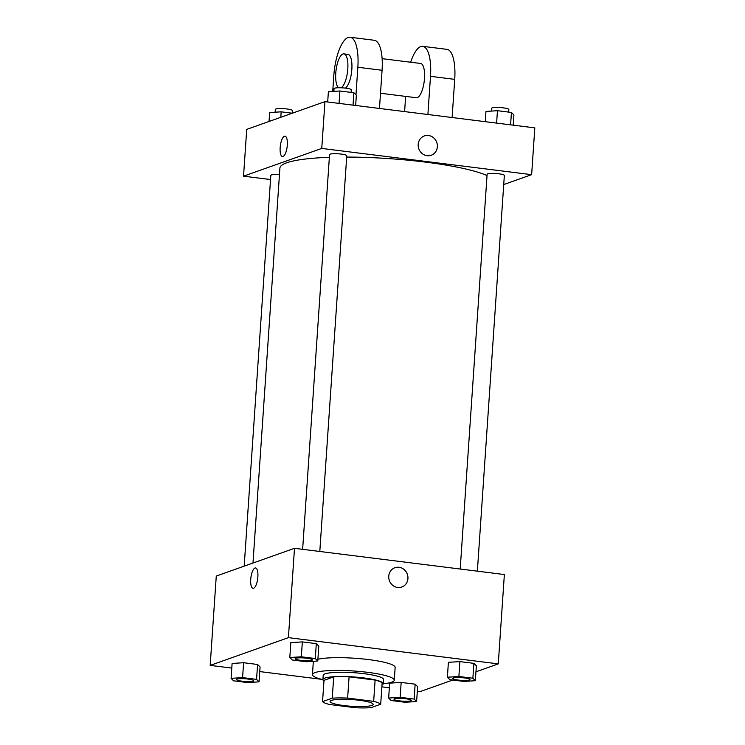 <?xml version="1.0" encoding="UTF-8"?>
<svg xmlns="http://www.w3.org/2000/svg" width="745" height="745" viewBox="0 0 745 745"><rect width="100%" height="100%" fill="white"/><g stroke="black" fill="none" stroke-linecap="round" stroke-linejoin="round"><path stroke-width="1.12" d="M331.441 700.402A21.586 3.371 3.9 0 1 355.551 699.862A21.586 3.371 3.9 0 1 373.152 704.388A21.586 3.371 3.9 0 1 351.389 706.288A21.586 3.371 3.9 0 1 330.082 701.455A21.586 3.371 3.9 0 1 331.441 700.402M329.579 704.5L355.607 707.75A29.409 4.591 3.9 0 0 370.982 707.666L380.686 704.23A29.409 4.591 3.9 0 0 373.664 701.352L347.626 698.093A29.409 4.591 3.9 0 0 332.251 698.177L322.548 701.613A29.409 4.591 3.9 0 0 329.579 704.5M373.664 701.352L375.117 680.073L349.079 676.823L347.626 698.093M332.251 698.177L333.704 676.907L324.001 680.343L322.548 701.613M333.704 676.907A29.409 4.591 3.9 0 1 349.079 676.823M375.117 680.073A29.409 4.591 3.9 0 1 382.138 682.96L380.686 704.23M382.008 684.906A30.219 4.721 -176.1 0 0 383.219 683.705A30.219 4.721 -176.1 0 0 363.597 677.913A30.219 4.721 -176.1 0 0 322.92 679.598A30.219 4.721 -176.1 0 0 323.963 680.949M322.92 679.598L323.209 675.343A30.219 4.721 3.9 0 1 325.109 673.862A30.219 4.721 3.9 0 1 363.886 673.666A30.219 4.721 3.9 0 1 383.507 679.449L383.219 683.705M322.92 679.663A41.012 6.407 3.9 0 1 312.444 674.607A41.012 6.407 3.9 0 1 315.014 672.605A41.012 6.407 3.9 0 1 360.831 671.58A41.012 6.407 3.9 0 1 394.273 680.185A41.012 6.407 3.9 0 1 383.209 683.78M317.901 659.26A41.012 6.407 3.9 0 1 364.128 659.064A41.012 6.407 3.9 0 1 395.148 667.427L394.273 680.185M312.444 674.607L313.31 661.849A41.012 6.407 3.9 0 1 313.524 661.281M475.347 680.707L476.362 665.816L473.885 663.348L459.898 661.597L448.397 662.324L447.382 677.214L449.859 679.682L463.837 681.433L475.347 680.707L472.87 678.229L458.883 676.488L447.382 677.214M416.613 701.539L417.628 686.648L415.151 684.171L401.164 682.42L389.663 683.146L388.648 698.037L391.125 700.514L405.103 702.265L416.613 701.539L414.136 699.061L400.149 697.311L388.648 698.037M417.312 691.286L420.05 691.621L452.709 680.045M475.953 671.804L498.275 663.879L288.408 637.646L210.183 665.387L231.788 668.088M259.744 671.58L321.458 679.3M381.868 686.853L389.346 687.784M317.78 661.011L318.795 646.12L316.318 643.643L302.34 641.901L290.829 642.628L289.814 657.518L292.291 659.986L306.279 661.737L317.78 661.011L315.303 658.533L301.325 656.792L289.814 657.518M259.046 681.833L260.061 666.952L257.584 664.475L243.606 662.724L232.105 663.45L231.09 678.341L233.567 680.818L247.545 682.56L259.046 681.833L256.569 679.365L242.591 677.615L231.09 678.341M498.275 663.879L504.365 574.544L294.499 548.311L288.408 637.646M388.76 576.183A10.253 9.527 -109.5 0 1 394.915 567.718A10.253 9.527 -109.5 0 1 407.329 574.199A10.253 9.527 -109.5 0 1 401.769 587.041A10.253 9.527 -109.5 0 1 388.76 576.183M294.499 548.311L216.274 576.053L210.183 665.387M253.03 588.308A10.253 3.436 97.1 0 1 250.795 578.548A10.253 3.436 97.1 0 1 254.986 568.025A10.253 3.436 97.1 0 1 255.572 567.96A10.253 3.436 97.1 0 1 257.705 578.558A10.253 3.436 97.1 0 1 253.03 588.308A10.253 3.436 97.1 0 1 250.795 578.558A10.253 3.436 97.1 0 1 254.986 568.025A10.253 3.436 97.1 0 1 255.572 567.96M394.915 567.718A10.253 9.527 -109.5 0 1 407.319 574.199A10.253 9.527 -109.5 0 1 401.769 587.041M252.983 563.034L279.906 168.072A107.923 16.865 3.9 0 1 286.685 162.801A107.923 16.865 3.9 0 1 329.365 157.325M346.686 157.065A107.923 16.865 3.9 0 1 487.025 175.55M279.459 174.628A8.633 1.35 -176.1 0 0 270.817 175.392L244.183 566.153M460.205 569.022L487.118 174.265A8.633 1.35 3.9 0 1 487.658 173.846A8.633 1.35 3.9 0 1 497.306 173.632A8.633 1.35 3.9 0 1 504.346 175.438L477.368 571.173M302.638 549.326L329.551 154.569A8.633 1.35 3.9 0 1 330.091 154.15A8.633 1.35 3.9 0 1 339.739 153.926A8.633 1.35 3.9 0 1 346.779 155.742L319.801 551.477M324.95 101.637L534.817 127.87L531.632 174.665L503.722 184.564L531.632 174.665L321.756 148.432L243.531 176.174L270.537 179.545L243.531 176.174L246.725 129.379L324.95 101.637L321.756 148.432L243.531 176.174M236.994 679.077A8.633 1.35 3.9 0 1 246.642 678.863A8.633 1.35 3.9 0 1 253.682 680.679A8.633 1.35 3.9 0 1 253.682 680.697A8.633 1.35 3.9 0 1 244.975 681.47A8.633 1.35 3.9 0 1 236.454 679.533A8.633 1.35 3.9 0 1 236.454 679.505A8.633 1.35 3.9 0 1 236.994 679.077M260.061 666.952L257.584 664.475L256.569 679.365M257.584 664.475L243.606 662.724L242.591 677.615M243.606 662.724L232.105 663.45M236.454 679.505L236.454 679.533A8.633 1.35 3.9 0 1 236.994 679.114A8.633 1.35 3.9 0 1 246.642 678.9A8.633 1.35 3.9 0 1 253.682 680.707L253.682 680.707M394.561 698.782A8.633 1.35 3.9 0 1 404.2 698.559A8.633 1.35 3.9 0 1 411.24 700.375A8.633 1.35 3.9 0 1 411.24 700.393A8.633 1.35 3.9 0 1 402.533 701.166A8.633 1.35 3.9 0 1 394.012 699.229A8.633 1.35 3.9 0 1 394.012 699.201A8.633 1.35 3.9 0 1 394.561 698.782M417.628 686.648L415.151 684.171L414.136 699.061M415.151 684.171L401.164 682.42L400.149 697.311M401.164 682.42L389.663 683.146M394.012 699.201L394.012 699.229A8.633 1.35 3.9 0 1 394.552 698.81A8.633 1.35 3.9 0 1 404.2 698.596A8.633 1.35 3.9 0 1 411.24 700.412L411.24 700.412M295.178 658.71L295.188 658.673A8.633 1.35 3.9 0 1 295.188 658.673A8.633 1.35 3.9 0 1 295.728 658.254A8.633 1.35 3.9 0 1 305.376 658.04A8.633 1.35 3.9 0 1 312.416 659.846A8.633 1.35 3.9 0 1 312.406 659.865A8.633 1.35 3.9 0 1 303.709 660.638A8.633 1.35 3.9 0 1 295.178 658.71A8.633 1.35 3.9 0 1 295.728 658.291A8.633 1.35 3.9 0 1 305.366 658.068A8.633 1.35 3.9 0 1 312.406 659.884L312.416 659.846M318.795 646.12L316.318 643.643L315.303 658.533M316.318 643.643L302.34 641.901L301.325 656.792M302.34 641.901L290.829 642.628M452.746 678.406L452.746 678.369A8.633 1.35 3.9 0 1 452.746 678.369A8.633 1.35 3.9 0 1 453.286 677.95A8.633 1.35 3.9 0 1 462.934 677.736A8.633 1.35 3.9 0 1 469.974 679.542A8.633 1.35 3.9 0 1 469.974 679.561A8.633 1.35 3.9 0 1 461.267 680.343A8.633 1.35 3.9 0 1 452.746 678.406A8.633 1.35 3.9 0 1 453.286 677.987A8.633 1.35 3.9 0 1 462.934 677.773A8.633 1.35 3.9 0 1 469.974 679.58L469.974 679.542M476.362 665.816L473.885 663.348L472.87 678.229M473.885 663.348L459.898 661.597L458.883 676.488M459.898 661.597L448.397 662.324M292.291 113.212L281.163 111.825L269.653 112.551L269.047 121.454M281.163 111.825L280.791 117.291M275.129 112.206L275.315 109.459A8.633 1.35 3.9 0 1 275.855 109.031A8.633 1.35 3.9 0 1 285.503 108.817A8.633 1.35 3.9 0 1 292.543 110.632L292.366 113.184M355.654 105.473L356.352 95.22L353.875 92.743L339.897 90.992L328.387 91.719L327.688 101.972M353.875 92.743L353.028 105.147M339.897 90.992L339.049 103.397M333.862 91.374L334.049 88.627A8.633 1.35 3.9 0 1 334.589 88.208A8.633 1.35 3.9 0 1 344.237 87.994A8.633 1.35 3.9 0 1 351.277 89.8L351.1 92.399M513.212 125.169L513.91 114.916L511.433 112.439L497.455 110.698L485.954 111.424L485.256 121.677M511.433 112.439L510.595 124.843M497.455 110.698L496.608 123.093M491.421 111.08L491.607 108.323A8.633 1.35 3.9 0 1 492.156 107.904A8.633 1.35 3.9 0 1 501.795 107.69A8.633 1.35 3.9 0 1 508.835 109.506L508.658 112.095M285.009 136.177A10.253 3.436 -82.9 0 0 280.325 145.927A10.253 3.436 -82.9 0 0 282.467 156.525A10.253 3.436 97.1 0 1 280.325 145.918A10.253 3.436 97.1 0 1 285.009 136.177A10.253 3.436 97.1 0 1 287.309 145.079A10.253 3.436 97.1 0 1 282.457 156.525M431.206 155.258A10.253 9.527 70.5 0 0 437.287 144.577A10.253 9.527 70.5 0 0 428.468 135.497A10.253 9.527 -109.5 0 1 437.287 144.577A10.253 9.527 -109.5 0 1 431.206 155.258A10.253 9.527 -109.5 0 1 418.802 148.776A10.253 9.527 -109.5 0 1 424.352 135.935A10.253 9.527 -109.5 0 1 428.468 135.488A10.253 9.527 70.5 0 0 424.352 135.935M531.632 174.665L321.756 148.432M379.466 108.453L382.073 70.281A34.54 11.575 -82.9 0 0 374.316 40.277L350.103 37.25A34.54 11.575 97.1 0 1 357.851 67.255L355.97 94.839M382.12 58.659L420.608 63.465A17.265 5.783 97.1 0 1 424.212 81.317A17.265 5.783 97.1 0 1 416.325 97.735L380.499 93.255M405.643 96.403L404.61 111.592M410.663 62.226A34.54 11.575 97.1 0 1 422.75 46.33A34.54 11.575 97.1 0 1 430.498 76.335L427.9 114.507M338.658 87.752A17.265 5.783 97.1 0 1 336.051 70.207A17.265 5.783 97.1 0 1 342.942 53.994A17.265 5.783 97.1 0 1 343.929 53.882L347.962 54.385A17.265 5.783 97.1 0 1 351.817 69.713A17.265 5.783 97.1 0 1 345.438 88.124M332.717 91.449L333.788 75.785A34.54 11.575 97.1 0 1 350.103 37.25M343.929 53.882A17.265 5.783 97.1 0 1 347.747 69.564A17.265 5.783 97.1 0 1 341.145 87.789M422.75 46.33L446.963 49.356A34.54 11.575 97.1 0 1 454.72 79.361L452.113 117.533M382.073 70.281L357.851 67.255M454.72 79.361L430.498 76.335"/></g></svg>
